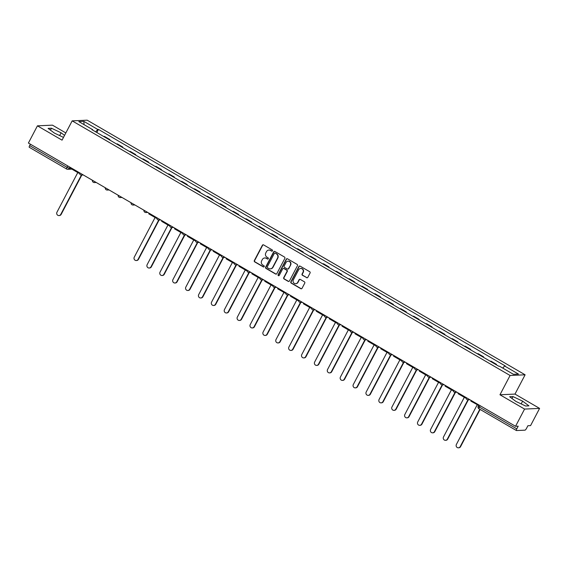 <?xml version="1.0" encoding="UTF-8"?>
<svg xmlns="http://www.w3.org/2000/svg" width="568" height="568" viewBox="0 0 568 568"><rect width="100%" height="100%" fill="white"/><g stroke="black" fill="none" stroke-linecap="round" stroke-linejoin="round"><path stroke-width="0.85" d="M272.484 250.836A0.682 0.646 -92.6 0 0 272.228 249.913L263.609 244.907A0.973 0.923 -92.6 0 0 262.352 245.284L254.336 260.563A0.973 0.923 -92.6 0 0 254.698 261.884L263.311 266.889A0.682 0.646 -92.6 0 0 264.191 266.626A0.682 0.646 -92.6 0 0 263.935 265.703L262.821 265.057A3.11 2.961 -92.6 0 1 261.656 260.833L262.324 259.555A3.11 2.961 -92.6 0 1 266.342 258.348L267.457 258.994A0.682 0.646 -92.6 0 0 268.337 258.731A0.682 0.646 -92.6 0 0 268.082 257.808L266.967 257.162A3.11 2.961 -92.6 0 1 265.796 252.938L266.463 251.659A3.11 2.961 -92.6 0 1 270.489 250.452L271.603 251.106A0.682 0.646 -92.6 0 0 272.484 250.836M306.557 277.688A0.973 0.923 -92.6 0 0 307.813 277.312L310.064 273.023A0.973 0.923 -92.6 0 0 309.702 271.703L300.131 266.144A0.973 0.923 -92.6 0 0 298.874 266.52L290.859 281.799A0.973 0.923 -92.6 0 0 291.221 283.12L300.784 288.679A0.973 0.923 -92.6 0 0 302.041 288.303L304.76 283.127A0.973 0.923 -92.6 0 0 304.398 281.806L300.302 279.428A0.973 0.923 -92.6 0 0 299.045 279.804L297.696 282.367A2.599 2.478 -92.6 0 1 293.429 282.474A2.599 2.478 -92.6 0 1 293.365 279.846L298.64 269.793A2.599 2.478 -92.6 0 1 302.907 269.686A2.599 2.478 -92.6 0 1 302.978 272.313L302.098 273.989A0.973 0.923 -92.6 0 0 302.467 275.31L306.862 277.674A0.973 0.923 -92.6 0 0 307.196 277.787M510.085 375.483L499.961 394.767L524.576 409.074L515.545 426.284L28.4 143.044L37.431 125.833L62.047 140.147L72.171 120.863L510.085 375.483L525.109 374.802L87.195 120.182L72.171 120.863M284.852 258.362A0.973 0.923 -92.6 0 0 284.49 257.041L274.919 251.482A0.973 0.923 -92.6 0 0 273.662 251.858L265.639 267.137A0.973 0.923 -92.6 0 0 266.009 268.458L275.572 274.017A0.973 0.923 -92.6 0 0 276.829 273.641L284.852 258.362M287.529 258.809L297.092 264.376A0.973 0.923 -92.6 0 1 297.462 265.696L289.439 280.975A0.973 0.923 -92.6 0 1 288.182 281.352L284.085 278.973A0.973 0.923 -92.6 0 1 283.723 277.653L286.975 271.454A0.973 0.923 -92.6 0 0 286.613 270.134L283.894 268.558A0.973 0.923 -92.6 0 0 282.637 268.934L279.25 275.381A0.682 0.646 -92.6 0 1 278.135 275.409A0.682 0.646 -92.6 0 1 278.114 274.72L286.272 259.193A0.973 0.923 -92.6 0 1 287.529 258.809M524.576 409.074L539.6 408.399L530.569 425.61L527.906 425.723L526.5 428.407A1.981 0.511 120.2 0 1 524.988 430.161L516.49 430.544A1.981 0.511 120.2 0 1 516.404 430.53L478.987 408.775A1.981 0.511 -59.8 0 1 479.378 407.093L516.795 428.847A1.981 0.511 120.2 0 0 516.404 430.53M65.831 132.933L52.455 125.159L37.431 125.833M539.6 408.399L514.984 394.085L525.109 374.802M515.545 426.284L518.201 426.163L516.795 428.847M29.344 147.304A1.981 0.511 -59.8 0 1 29.259 147.282A1.981 0.511 -59.8 0 1 29.65 145.6L67.067 167.354L69.317 168.291L71.646 168.185M30.388 144.201L29.65 145.6M103.596 136.448L104.469 136.405L109.915 139.579L109.695 139.998M109.042 139.614L109.915 139.579M122.581 147.488L122.802 147.069L117.349 143.903L116.475 143.938M121.928 147.112L122.802 147.069M135.468 154.979L135.688 154.56L130.235 151.393L129.362 151.429M134.815 154.602L135.688 154.56M148.354 162.469L148.575 162.05L143.122 158.884L142.248 158.919M147.701 162.093L148.575 162.05M161.234 169.967L161.454 169.548L156.008 166.374L155.135 166.417M160.581 169.583L161.454 169.548M174.12 177.457L174.34 177.038L168.888 173.865L168.014 173.907M173.467 177.074L174.34 177.038M187.007 184.948L187.227 184.529L181.774 181.355L180.901 181.398M186.354 184.564L187.227 184.529M199.893 192.438L200.114 192.019L194.661 188.853L193.787 188.888M199.24 192.062L200.114 192.019M212.773 199.929L212.993 199.51L207.547 196.343L206.674 196.379M212.12 199.553L212.993 199.51M225.659 207.419L225.879 207L220.427 203.834L219.553 203.869M225.006 207.043L225.879 207M238.546 214.917L238.766 214.491L233.313 211.324L232.44 211.367M237.893 214.534L238.766 214.491M251.432 222.407L251.652 221.989L246.2 218.815L245.326 218.857M250.779 222.024L251.652 221.989M264.312 229.898L264.532 229.479L259.086 226.305L258.213 226.348M263.659 229.515L264.532 229.479M277.198 237.388L277.418 236.97L271.966 233.803L271.092 233.839M276.545 237.005L277.418 236.97M290.085 244.879L290.305 244.46L284.852 241.293L283.979 241.329M289.431 244.503L290.305 244.46M302.971 252.369L303.191 251.951L297.738 248.784L296.865 248.819M302.318 251.993L303.191 251.951M315.851 259.867L316.071 259.441L310.625 256.274L309.752 256.317M315.197 259.484L316.071 259.441M328.737 267.358L328.957 266.939L323.504 263.765L322.631 263.808M328.084 266.974L328.957 266.939M341.624 274.848L341.844 274.429L336.391 271.255L335.518 271.298M340.97 274.465L341.844 274.429M354.51 282.339L354.73 281.92L349.277 278.753L348.404 278.789M353.857 281.955L354.73 281.92M367.389 289.829L367.617 289.41L362.164 286.244L361.291 286.279M366.736 289.453L367.617 289.41M380.276 297.32L380.496 296.901L375.043 293.734L374.17 293.77M379.623 296.943L380.496 296.901M393.162 304.81L393.383 304.391L387.93 301.225L387.056 301.267M392.509 304.434L393.383 304.391M406.049 312.308L406.269 311.889L400.816 308.715L399.943 308.758M405.396 311.924L406.269 311.889M418.935 319.798L419.156 319.379L413.703 316.206L412.829 316.248M418.275 319.415L419.156 319.379M431.815 327.289L432.035 326.87L426.589 323.696L425.709 323.739M431.162 326.905L432.035 326.87M444.701 334.779L444.921 334.36L439.469 331.194L438.595 331.229M444.048 334.403L444.921 334.36M457.588 342.27L457.808 341.851L452.355 338.684L451.482 338.72M456.935 341.893L457.808 341.851M470.474 349.76L470.695 349.341L465.242 346.175L464.368 346.21M469.814 349.384L470.695 349.341M483.354 357.258L483.574 356.839L478.128 353.665L477.248 353.708M482.701 356.874L483.574 356.839M496.24 364.748L496.46 364.329L491.008 361.156L490.134 361.198M495.587 364.365L496.46 364.329M92.612 130.065L92.691 129.667L78.81 121.595L83.858 121.367L97.731 129.44L95.672 131.84M502.786 368.107L504.597 365.998L505.3 365.97L98.442 129.405L97.731 129.44M504.597 365.998L518.47 374.071L513.422 374.298L499.549 366.225L498.839 366.261L91.981 129.696L92.691 129.667M64.553 135.376L61.095 132.791L51.454 128.226L48.102 128.382L54.4 133.089L63.495 137.385M499.961 394.767L514.984 394.085M528.929 405.85L522.631 401.143L512.989 396.585L509.645 396.734L515.936 401.441L525.585 405.999L528.929 405.85M96.816 132.507L98.442 129.405M83.858 121.367L84.028 124.633M59.64 135.567L61.095 132.791M50.453 130.136L51.454 128.226M521.175 403.919L522.631 401.143M511.988 398.487L512.989 396.585M272.093 251.162A0.682 0.646 -92.6 0 1 271.902 251.091L270.787 250.438A3.11 2.961 -92.6 0 0 269.069 250.062M264.929 257.957A3.11 2.961 -92.6 0 1 266.64 258.334L267.755 258.987A0.682 0.646 -92.6 0 0 267.947 259.058M263.275 244.794A0.973 0.923 -92.6 0 0 262.657 245.269L254.634 260.549A0.973 0.923 -92.6 0 0 254.996 261.869L263.616 266.875A0.682 0.646 -92.6 0 0 263.808 266.953M274.585 251.368A0.973 0.923 -92.6 0 0 273.968 251.844L265.945 267.123A0.973 0.923 -92.6 0 0 266.307 268.444L275.878 274.01A0.973 0.923 -92.6 0 0 276.211 274.124M275.189 253.186A0.682 0.646 -92.6 0 0 274.308 253.456L267.265 266.861A0.682 0.646 -92.6 0 0 267.521 267.791L268.7 268.472A3.11 2.961 -92.6 0 0 272.718 267.265L277.532 258.099A3.11 2.961 -92.6 0 0 276.36 253.875L275.487 253.179A0.682 0.646 -92.6 0 0 274.997 253.115M270.418 268.849A3.11 2.961 -92.6 0 0 273.016 267.251L272.718 267.265M275.487 253.179L276.666 253.861A3.11 2.961 -92.6 0 1 277.83 258.085L273.016 267.251M283.553 268.437A0.973 0.923 -92.6 0 1 284.192 268.543L286.911 270.119A0.973 0.923 -92.6 0 1 287.273 271.44L284.021 277.638A0.973 0.923 -92.6 0 0 284.39 278.959L288.48 281.337A0.973 0.923 -92.6 0 0 288.821 281.451M287.188 258.696A0.973 0.923 -92.6 0 0 286.57 259.178L278.419 274.706A0.682 0.646 -92.6 0 0 278.867 275.707M290.347 265.022A2.599 2.478 -92.6 0 0 288.068 261.166A2.599 2.478 -92.6 0 0 286.016 262.501L284.156 266.044A0.973 0.923 -92.6 0 0 284.518 267.365L287.231 268.948A0.973 0.923 -92.6 0 0 288.487 268.565L290.653 265.007A2.599 2.478 -92.6 0 0 288.217 261.166M287.869 269.047A0.973 0.923 -92.6 0 0 288.792 268.558L288.487 268.565M290.653 265.007L288.792 268.558M300.841 268.451A2.599 2.478 -92.6 0 1 303.276 272.299L302.403 273.975A0.973 0.923 -92.6 0 0 302.765 275.295L306.862 277.674M295.8 283.695A2.599 2.478 -92.6 0 0 298.001 282.353L297.696 282.367M299.968 279.307A0.973 0.923 -92.6 0 0 299.35 279.79L298.001 282.353M299.797 266.03A0.973 0.923 -92.6 0 0 299.18 266.506L291.157 281.785A0.973 0.923 -92.6 0 0 291.519 283.105L301.09 288.665A0.973 0.923 -92.6 0 0 301.423 288.778M77.773 172.565L56.963 212.198A2.272 2.165 -92.6 0 0 58.965 215.577A2.272 2.165 -92.6 0 0 60.762 214.406L61.152 214.392A2.272 2.165 87.4 0 1 59.356 215.556L58.965 215.577M81.806 175.058L61.152 214.392M79.428 172.707L78.81 173.169L71.454 168.895L71.788 168.27M78.81 173.169L79.137 172.544M81.416 175.072L60.762 214.406M155.078 217.516L134.275 257.148A2.272 2.165 -92.6 0 0 136.277 260.527A2.272 2.165 -92.6 0 0 138.074 259.356L138.464 259.342A2.272 2.165 87.4 0 1 136.668 260.506L136.277 260.527M159.111 220.008L138.464 259.342M156.74 217.658L156.115 218.119L148.766 213.845L149.093 213.22M156.115 218.119L156.441 217.494M158.728 220.022L138.074 259.356M167.965 225.006L147.155 264.638A2.272 2.165 -92.6 0 0 149.157 268.018A2.272 2.165 -92.6 0 0 150.96 266.846L151.351 266.832A2.272 2.165 87.4 0 1 149.547 267.997L149.157 268.018M171.998 227.498L151.351 266.832M169.619 225.155L169.001 225.61L161.653 221.335L161.979 220.711M169.001 225.61L169.328 224.985M171.607 227.512L150.96 266.846M180.851 232.497L160.041 272.129A2.272 2.165 -92.6 0 0 162.043 275.508A2.272 2.165 -92.6 0 0 163.84 274.337L164.23 274.323A2.272 2.165 87.4 0 1 162.434 275.487L162.043 275.508M184.884 234.989L164.23 274.323M182.506 232.646L181.888 233.1L174.532 228.826L174.866 228.201M181.888 233.1L182.214 232.475M184.494 235.003L163.84 274.337M193.738 239.987L172.928 279.619A2.272 2.165 -92.6 0 0 174.93 282.999A2.272 2.165 -92.6 0 0 176.726 281.827L177.117 281.813A2.272 2.165 87.4 0 1 175.32 282.985L174.93 282.999M197.763 242.479L177.117 281.813M195.392 240.136L194.767 240.591L187.419 236.316L187.745 235.692M194.767 240.591L195.101 239.966M197.38 242.493L176.726 281.827M206.617 247.485L185.814 287.117A2.272 2.165 -92.6 0 0 187.816 290.489A2.272 2.165 -92.6 0 0 189.613 289.325L190.003 289.304A2.272 2.165 87.4 0 1 188.207 290.475L187.816 290.489M210.65 249.977L190.003 289.304M208.279 247.627L207.654 248.081L200.305 243.807L200.632 243.182M207.654 248.081L207.98 247.456M210.266 249.984L189.613 289.325M219.504 254.975L198.694 294.607A2.272 2.165 -92.6 0 0 200.696 297.98A2.272 2.165 -92.6 0 0 202.499 296.815L202.89 296.794A2.272 2.165 87.4 0 1 201.086 297.966L200.696 297.98M223.536 257.467L202.89 296.794M221.158 255.117L220.54 255.572L213.192 251.297L213.518 250.673M220.54 255.572L220.867 254.947M223.146 257.481L202.499 296.815M232.39 262.466L211.58 302.098A2.272 2.165 -92.6 0 0 213.582 305.477A2.272 2.165 -92.6 0 0 215.379 304.306L215.769 304.292A2.272 2.165 87.4 0 1 213.973 305.456L213.582 305.477M236.423 264.958L215.769 304.292M234.044 262.608L233.427 263.069L226.071 258.795L226.405 258.163M233.427 263.069L233.753 262.437M236.032 264.972L215.379 304.306M245.277 269.956L224.466 309.588A2.272 2.165 -92.6 0 0 226.469 312.968A2.272 2.165 -92.6 0 0 228.265 311.796L228.655 311.782A2.272 2.165 87.4 0 1 226.859 312.947L226.469 312.968M249.309 272.448L228.655 311.782M246.931 270.105L246.306 270.56L238.958 266.286L239.284 265.661M246.306 270.56L246.64 269.935M248.919 272.462L228.265 311.796M258.156 277.447L237.353 317.079A2.272 2.165 -92.6 0 0 239.355 320.459A2.272 2.165 -92.6 0 0 241.151 319.287L241.542 319.273A2.272 2.165 87.4 0 1 239.746 320.437L239.355 320.459M262.189 279.939L241.542 319.273M259.817 277.596L259.193 278.05L251.844 273.776L252.171 273.151M259.193 278.05L259.519 277.425M261.805 279.953L241.151 319.287M271.042 284.937L250.239 324.569A2.272 2.165 -92.6 0 0 252.235 327.949A2.272 2.165 -92.6 0 0 254.038 326.777L254.429 326.763A2.272 2.165 87.4 0 1 252.625 327.935L252.235 327.949M275.075 287.429L254.429 326.763M272.697 285.086L272.079 285.541L264.731 281.266L265.057 280.642M272.079 285.541L272.406 284.916M274.685 287.444L254.038 326.777M283.929 292.428L263.119 332.06A2.272 2.165 -92.6 0 0 265.121 335.439A2.272 2.165 -92.6 0 0 266.917 334.275L267.308 334.254A2.272 2.165 87.4 0 1 265.512 335.425L265.121 335.439M287.962 294.92L267.308 334.254M285.583 292.577L284.966 293.031L277.61 288.757L277.944 288.132M284.966 293.031L285.292 292.406M287.571 294.934L266.917 334.275M296.815 299.925L276.005 339.558A2.272 2.165 -92.6 0 0 278.008 342.93A2.272 2.165 -92.6 0 0 279.804 341.766L280.194 341.744A2.272 2.165 87.4 0 1 278.398 342.916L278.008 342.93M300.848 302.417L280.194 341.744M298.47 300.067L297.845 300.522L290.496 296.248L290.823 295.623M297.845 300.522L298.179 299.897M300.458 302.424L279.804 341.766M309.695 307.416L288.892 347.048A2.272 2.165 -92.6 0 0 290.894 350.421A2.272 2.165 -92.6 0 0 292.69 349.256L293.081 349.235A2.272 2.165 87.4 0 1 291.285 350.406L290.894 350.421M313.728 309.908L293.081 349.235M311.356 307.558L310.731 308.019L303.383 303.745L303.71 303.113M310.731 308.019L311.058 307.387M313.344 309.922L292.69 349.256M322.581 314.906L301.778 354.538A2.272 2.165 -92.6 0 0 303.774 357.918A2.272 2.165 -92.6 0 0 305.577 356.747L305.967 356.732A2.272 2.165 87.4 0 1 304.171 357.897L303.774 357.918M326.614 317.398L305.967 356.732M324.236 315.055L323.618 315.51L316.269 311.236L316.596 310.611M323.618 315.51L323.945 314.885M326.224 317.413L305.577 356.747M335.468 322.397L314.658 362.029A2.272 2.165 -92.6 0 0 316.66 365.409A2.272 2.165 -92.6 0 0 318.456 364.237L318.847 364.223A2.272 2.165 87.4 0 1 317.05 365.387L316.66 365.409M339.501 324.889L318.847 364.223M337.122 322.546L336.504 323L329.149 318.726L329.483 318.101M336.504 323L336.831 322.375M339.11 324.903L318.456 364.237M348.354 329.887L327.544 369.519A2.272 2.165 -92.6 0 0 329.546 372.899A2.272 2.165 -92.6 0 0 331.343 371.728L331.733 371.713A2.272 2.165 87.4 0 1 329.937 372.885L329.546 372.899M352.387 332.379L331.733 371.713M350.009 330.036L349.384 330.491L342.035 326.217L342.362 325.592M349.384 330.491L349.718 329.866M351.997 332.394L331.343 371.728M361.234 337.378L340.431 377.01A2.272 2.165 -92.6 0 0 342.433 380.39A2.272 2.165 -92.6 0 0 344.229 379.225L344.62 379.204A2.272 2.165 87.4 0 1 342.824 380.375L342.433 380.39M365.267 339.87L344.62 379.204M362.895 337.527L362.27 337.981L354.922 333.707L355.248 333.082M362.27 337.981L362.597 337.356M364.883 339.884L344.229 379.225M374.12 344.875L353.317 384.508A2.272 2.165 -92.6 0 0 355.319 387.88A2.272 2.165 -92.6 0 0 357.116 386.716L357.506 386.694A2.272 2.165 87.4 0 1 355.71 387.866L355.319 387.88M378.153 347.368L357.506 386.694M375.775 345.017L375.157 345.472L367.808 341.198L368.135 340.573M375.157 345.472L375.483 344.847M377.763 347.375L357.116 386.716M387.007 352.366L366.197 391.998A2.272 2.165 -92.6 0 0 368.199 395.371A2.272 2.165 -92.6 0 0 369.995 394.206L370.386 394.185A2.272 2.165 87.4 0 1 368.589 395.356L368.199 395.371M391.04 354.858L370.386 394.185M388.661 352.508L388.043 352.969L380.688 348.695L381.021 348.063M388.043 352.969L388.37 352.337M390.649 354.872L369.995 394.206M399.893 359.856L379.083 399.489A2.272 2.165 -92.6 0 0 381.085 402.868A2.272 2.165 -92.6 0 0 382.882 401.697L383.272 401.683A2.272 2.165 87.4 0 1 381.476 402.847L381.085 402.868M403.926 362.349L383.272 401.683M401.548 359.998L400.923 360.46L393.574 356.186L393.901 355.561M400.923 360.46L401.256 359.835M403.536 362.363L382.882 401.697M412.773 367.347L391.97 406.979A2.272 2.165 -92.6 0 0 393.972 410.359A2.272 2.165 -92.6 0 0 395.768 409.187L396.159 409.173A2.272 2.165 87.4 0 1 394.362 410.337L393.972 410.359M416.805 369.839L396.159 409.173M414.434 367.496L413.809 367.95L406.461 363.676L406.787 363.051M413.809 367.95L414.143 367.326M416.422 369.853L395.768 409.187M425.659 374.837L404.856 414.47A2.272 2.165 -92.6 0 0 406.858 417.849A2.272 2.165 -92.6 0 0 408.655 416.678L409.045 416.663A2.272 2.165 87.4 0 1 407.249 417.828L406.858 417.849M429.692 377.329L409.045 416.663M427.313 374.986L426.696 375.441L419.347 371.167L419.674 370.542M426.696 375.441L427.022 374.816M429.301 377.344L408.655 416.678M438.546 382.328L417.736 421.96A2.272 2.165 -92.6 0 0 419.738 425.34A2.272 2.165 -92.6 0 0 421.534 424.175L421.925 424.154A2.272 2.165 87.4 0 1 420.128 425.325L419.738 425.34M442.579 384.82L421.925 424.154M440.2 382.477L439.582 382.931L432.227 378.657L432.56 378.032M439.582 382.931L439.909 382.307M442.188 384.834L421.534 424.175M451.432 389.825L430.622 429.458A2.272 2.165 -92.6 0 0 432.624 432.83A2.272 2.165 -92.6 0 0 434.421 431.666L434.811 431.644A2.272 2.165 87.4 0 1 433.015 432.816L432.624 432.83M455.465 392.318L434.811 431.644M453.086 389.967L452.462 390.422L445.113 386.148L445.44 385.523M452.462 390.422L452.795 389.797M455.075 392.325L434.421 431.666M464.312 397.316L443.509 436.948A2.272 2.165 -92.6 0 0 445.511 440.321A2.272 2.165 -92.6 0 0 447.307 439.156L447.698 439.135A2.272 2.165 87.4 0 1 445.901 440.306L445.511 440.321M468.344 399.808L447.698 439.135M465.973 397.458L465.348 397.912L458 393.645L458.326 393.013M465.348 397.912L465.682 397.288M467.961 399.822L447.307 439.156M477.198 404.806L456.395 444.439A2.272 2.165 -92.6 0 0 458.397 447.818A2.272 2.165 -92.6 0 0 460.194 446.647L460.584 446.633A2.272 2.165 87.4 0 1 458.788 447.797L458.397 447.818M480.116 409.429L460.584 446.633M478.625 405.389L470.886 401.136L471.213 400.511M478.235 405.41L478.561 404.778M479.818 409.258L460.194 446.647M69.907 167.177L69.317 168.291A1.981 1.881 -92.6 0 1 66.761 169.058A1.981 0.511 -59.8 0 1 66.676 169.037A1.981 0.511 -59.8 0 1 67.067 167.354L67.805 165.955M82.687 174.603A1.981 1.881 87.4 0 1 80.549 174.823M95.566 182.094A1.981 1.881 87.4 0 1 93.436 182.314M108.453 189.584A1.981 1.881 87.4 0 1 106.322 189.804M121.339 197.082A1.981 1.881 87.4 0 1 119.209 197.295M134.226 204.572A1.981 1.881 87.4 0 1 132.088 204.785M147.105 212.063A1.981 1.881 87.4 0 1 144.975 212.283M159.991 219.553A1.981 1.881 87.4 0 1 157.861 219.773M172.878 227.044A1.981 1.881 87.4 0 1 170.748 227.264M185.764 234.534A1.981 1.881 87.4 0 1 183.627 234.754M198.644 242.025A1.981 1.881 87.4 0 1 196.514 242.245M211.53 249.522A1.981 1.881 87.4 0 1 209.4 249.735M224.417 257.013A1.981 1.881 87.4 0 1 222.287 257.233M237.303 264.503A1.981 1.881 87.4 0 1 235.166 264.724M250.183 271.994A1.981 1.881 87.4 0 1 248.053 272.214M263.069 279.484A1.981 1.881 87.4 0 1 260.939 279.704M275.956 286.975A1.981 1.881 87.4 0 1 273.826 287.195M288.842 294.472A1.981 1.881 87.4 0 1 286.712 294.685M301.722 301.963A1.981 1.881 87.4 0 1 299.592 302.176M314.608 309.454A1.981 1.881 87.4 0 1 312.478 309.674M327.495 316.944A1.981 1.881 87.4 0 1 325.365 317.164M340.381 324.434A1.981 1.881 87.4 0 1 338.251 324.655M353.26 331.925A1.981 1.881 87.4 0 1 351.13 332.145M366.147 339.423A1.981 1.881 87.4 0 1 364.017 339.636M379.034 346.913A1.981 1.881 87.4 0 1 376.904 347.126M391.92 354.404A1.981 1.881 87.4 0 1 389.79 354.624M404.799 361.894A1.981 1.881 87.4 0 1 402.669 362.114M417.686 369.385A1.981 1.881 87.4 0 1 415.556 369.605M430.572 376.875A1.981 1.881 87.4 0 1 428.442 377.095M443.459 384.373A1.981 1.881 87.4 0 1 441.329 384.586M456.338 391.863A1.981 1.881 87.4 0 1 454.208 392.076M469.225 399.354A1.981 1.881 87.4 0 1 467.095 399.574M480.116 405.687L479.378 407.093L478.228 406.141A1.981 1.981 0 0 0 478.987 408.775A1.981 0.511 -59.8 0 0 479.072 408.79M478.327 406.099L478.852 404.949M79.513 172.757A1.981 1.981 0 0 0 81.551 175.072L83.347 174.987M92.392 180.248A1.981 1.981 0 0 0 94.437 182.562L96.226 182.477M105.279 187.745A1.981 1.981 0 0 0 107.317 190.053L109.113 189.968M118.165 195.236A1.981 1.981 0 0 0 120.203 197.543L121.999 197.465M131.052 202.726A1.981 1.981 0 0 0 133.089 205.034L134.886 204.956M143.931 210.217A1.981 1.981 0 0 0 145.976 212.524L147.765 212.446M156.818 217.707A1.981 1.981 0 0 0 158.855 220.022L160.652 219.937M169.704 225.198A1.981 1.981 0 0 0 171.742 227.512L173.538 227.427M182.591 232.695A1.981 1.981 0 0 0 184.628 235.003L186.425 234.918M195.47 240.186A1.981 1.981 0 0 0 197.515 242.493L199.304 242.415M208.357 247.676A1.981 1.981 0 0 0 210.394 249.984L212.191 249.906M221.243 255.167A1.981 1.981 0 0 0 223.281 257.474L225.077 257.396M234.13 262.657A1.981 1.981 0 0 0 236.167 264.965L237.964 264.887M247.009 270.148A1.981 1.981 0 0 0 249.054 272.462L250.843 272.377M259.895 277.638A1.981 1.981 0 0 0 261.933 279.953L263.729 279.868M272.782 285.136A1.981 1.981 0 0 0 274.82 287.444L276.616 287.365M285.668 292.626A1.981 1.981 0 0 0 287.706 294.934L289.502 294.856M298.548 300.117A1.981 1.981 0 0 0 300.593 302.424L302.382 302.346M311.434 307.607A1.981 1.981 0 0 0 313.472 309.915L315.268 309.837M324.321 315.098A1.981 1.981 0 0 0 326.359 317.413L328.155 317.327M337.207 322.589A1.981 1.981 0 0 0 339.245 324.903L341.041 324.818M350.087 330.086A1.981 1.981 0 0 0 352.132 332.394L353.921 332.315M362.973 337.577A1.981 1.981 0 0 0 365.011 339.884L366.807 339.806M375.86 345.067A1.981 1.981 0 0 0 377.897 347.375L379.694 347.296M388.746 352.558A1.981 1.981 0 0 0 390.784 354.865L392.58 354.787M401.633 360.048A1.981 1.981 0 0 0 403.67 362.363L405.46 362.277M414.512 367.539A1.981 1.981 0 0 0 416.55 369.853L418.346 369.768M427.399 375.036A1.981 1.981 0 0 0 429.436 377.344L431.233 377.258M440.285 382.527A1.981 1.981 0 0 0 442.323 384.834L444.119 384.756M453.172 390.017A1.981 1.981 0 0 0 455.209 392.325L456.999 392.247M466.051 397.508A1.981 1.981 0 0 0 468.089 399.815L469.885 399.737M71.852 169.122L67.755 169.307A1.981 1.981 0 0 1 66.676 169.037L29.259 147.282"/></g></svg>
